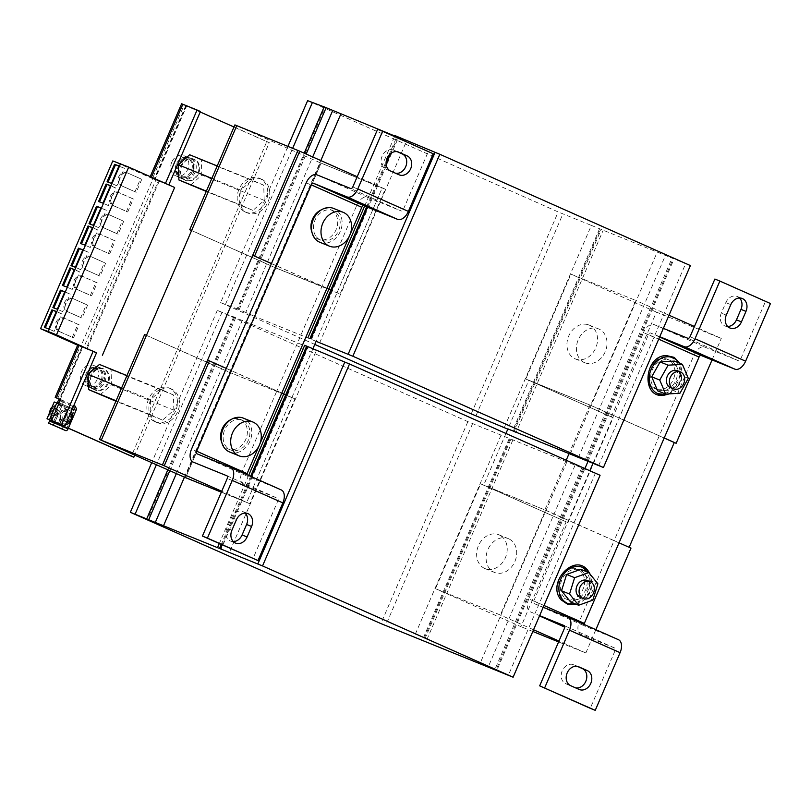 <?xml version="1.0" encoding="UTF-8"?>
<svg xmlns="http://www.w3.org/2000/svg" width="811" height="811" viewBox="0 0 811 811"><rect width="100%" height="100%" fill="white"/><g stroke="black" fill="none" stroke-linecap="round" stroke-linejoin="round"><path stroke-width="0.61" stroke-dasharray="4.05 3.04" d="M395.515 173.23A10.279 8.303 -67.9 0 1 394.258 172.855A10.279 8.303 -67.9 0 1 394.055 172.763L385.62 169.023A10.279 8.303 -67.9 0 1 382.093 156.219A10.279 8.303 -67.9 0 1 393.548 150.065A10.279 8.303 -67.9 0 1 393.751 150.147L397.268 151.718M118.71 176.798A7.076 5.718 -67.9 0 1 126.597 172.561A7.076 5.718 -67.9 0 1 126.739 172.621L140.567 178.755L134.961 191.761L121.143 185.618A7.076 5.718 -67.9 0 1 118.71 176.798M141.813 179.261L136.207 192.268L122.39 186.124A7.076 5.718 -67.9 0 1 119.957 177.305A7.076 5.718 -67.9 0 1 127.844 173.067A7.076 5.718 -67.9 0 1 127.986 173.128L140.567 178.755M110.235 196.515A7.076 5.718 -67.9 0 1 118.122 192.278A7.076 5.718 -67.9 0 1 118.254 192.329L132.071 198.472L126.475 211.468L112.658 205.335A7.076 5.718 -67.9 0 1 110.235 196.515M111.482 197.022A7.076 5.718 -67.9 0 1 119.369 192.785A7.076 5.718 -67.9 0 1 119.501 192.836L133.318 198.979L127.722 211.975L113.905 205.842A7.076 5.718 -67.9 0 1 111.482 197.022M100.645 218.737A7.076 5.718 -67.9 0 1 108.532 214.499A7.076 5.718 -67.9 0 1 108.674 214.56L122.502 220.693L116.906 233.7L103.078 227.556A7.076 5.718 -67.9 0 1 100.645 218.737M123.748 221.2L118.153 234.207L104.325 228.063A7.076 5.718 -67.9 0 1 101.892 219.244A7.076 5.718 -67.9 0 1 109.789 215.006A7.076 5.718 -67.9 0 1 109.921 215.067L122.502 220.693M92.17 238.454A7.076 5.718 -67.9 0 1 100.057 234.217A7.076 5.718 -67.9 0 1 100.199 234.278L114.016 240.411L108.41 253.407L94.593 247.274A7.076 5.718 -67.9 0 1 92.17 238.454M93.417 238.961A7.076 5.718 -67.9 0 1 101.304 234.724A7.076 5.718 -67.9 0 1 101.446 234.774L115.263 240.918L109.657 253.914L95.84 247.781A7.076 5.718 -67.9 0 1 93.417 238.961M82.59 260.676A7.076 5.718 -67.9 0 1 90.477 256.438A7.076 5.718 -67.9 0 1 90.609 256.499L104.437 262.642L98.841 275.639L85.013 269.495A7.076 5.718 -67.9 0 1 82.59 260.676M105.683 263.139L100.088 276.145L86.26 270.002A7.076 5.718 -67.9 0 1 83.837 261.183A7.076 5.718 -67.9 0 1 91.724 256.945A7.076 5.718 -67.9 0 1 91.856 257.006L104.437 262.642M74.105 280.393A7.076 5.718 -67.9 0 1 81.992 276.156A7.076 5.718 -67.9 0 1 82.134 276.216L95.951 282.35L90.356 295.356L76.538 289.213A7.076 5.718 -67.9 0 1 74.105 280.393M75.352 280.9A7.076 5.718 -67.9 0 1 83.239 276.663A7.076 5.718 -67.9 0 1 83.381 276.723L97.198 282.857L91.602 295.853L77.785 289.72A7.076 5.718 -67.9 0 1 75.352 280.9M56.04 322.332A7.076 5.718 -67.9 0 1 63.927 318.094A7.076 5.718 -67.9 0 1 64.069 318.155L77.886 324.288L72.291 337.295L58.473 331.152A7.076 5.718 -67.9 0 1 56.04 322.332M57.287 322.839A7.076 5.718 -67.9 0 1 65.184 318.601A7.076 5.718 -67.9 0 1 65.316 318.662L79.133 324.795L73.537 337.802L59.72 331.658A7.076 5.718 -67.9 0 1 57.287 322.839M64.525 302.615A7.076 5.718 -67.9 0 1 72.412 298.377A7.076 5.718 -67.9 0 1 72.554 298.438L86.382 304.581L80.776 317.577L66.948 311.434A7.076 5.718 -67.9 0 1 64.525 302.615M87.629 305.088L82.023 318.084L68.195 311.941A7.076 5.718 -67.9 0 1 65.772 303.121A7.076 5.718 -67.9 0 1 73.659 298.884A7.076 5.718 -67.9 0 1 73.801 298.945L86.382 304.581M56.588 413.61A2.027 1.642 -67.9 0 1 53.972 411.552A2.027 1.642 -67.9 0 1 56.588 413.61M57.672 413.742A0.76 0.618 -67.9 0 1 56.699 412.971A0.76 0.618 -67.9 0 1 57.672 413.742M575.617 687.88A10.279 8.303 -67.9 0 1 574.35 687.515A10.279 8.303 -67.9 0 1 574.147 687.424L565.713 683.683A10.279 8.303 -67.9 0 1 562.145 671.001A10.279 8.303 -67.9 0 1 573.641 664.726A10.279 8.303 -67.9 0 1 573.843 664.807L577.371 666.368M91.197 375.807L91.248 376.203A11.415 9.225 112.1 0 0 95.292 390.111A11.415 9.225 112.1 0 0 95.516 390.213A11.415 9.225 112.1 0 0 108.299 383.238A11.415 9.225 112.1 0 0 104.325 369.147A11.415 9.225 112.1 0 0 104.102 369.056A11.415 9.225 112.1 0 0 91.379 375.888L94.035 377.064L91.379 375.888M94.542 389.817A11.415 9.225 -67.9 0 1 90.568 375.726A11.415 9.225 -67.9 0 1 103.352 368.752A11.415 9.225 -67.9 0 1 103.575 368.843A11.415 9.225 -67.9 0 1 107.549 382.934A11.415 9.225 -67.9 0 1 94.775 389.909A11.415 9.225 -67.9 0 1 94.542 389.817M229.635 452.011A18.268 14.76 112.1 0 0 249.251 442.613A18.268 14.76 112.1 0 0 246.422 419.956A18.268 14.76 112.1 0 0 243.371 418.152M221.798 442.512A15.987 12.915 112.1 0 0 228.003 448.888A15.987 12.915 112.1 0 0 232.686 449.639A15.987 12.915 112.1 0 0 246.868 436.146A15.987 12.915 112.1 0 0 240.015 419.257A15.987 12.915 112.1 0 0 235.322 418.506A15.987 12.915 112.1 0 0 231.125 419.52M235.18 450.652A15.987 12.915 112.1 0 0 249.362 437.159A15.987 12.915 112.1 0 0 242.509 420.27A15.987 12.915 112.1 0 0 237.816 419.52A15.987 12.915 112.1 0 0 223.643 433.013A15.987 12.915 112.1 0 0 230.496 449.892A15.987 12.915 112.1 0 0 235.18 450.652M312.113 232.808A15.987 12.915 112.1 0 0 313.958 235.92A15.987 12.915 112.1 0 0 318.307 239.184A15.987 12.915 112.1 0 0 334.771 232.21A15.987 12.915 112.1 0 0 334.679 212.827A15.987 12.915 112.1 0 0 330.33 209.562A15.987 12.915 112.1 0 0 321.44 209.816M316.452 236.934A15.987 12.915 112.1 0 0 320.801 240.198A15.987 12.915 112.1 0 0 337.264 233.213A15.987 12.915 112.1 0 0 337.173 213.83A15.987 12.915 112.1 0 0 332.824 210.576A15.987 12.915 112.1 0 0 316.361 217.551A15.987 12.915 112.1 0 0 316.452 236.934M319.94 242.317A18.268 14.76 112.1 0 0 322.606 243.047A18.268 14.76 112.1 0 0 341.066 229.331A18.268 14.76 112.1 0 0 333.676 208.457M69.482 419.459A4.562 3.69 112.1 0 0 68.256 412.921A4.562 3.69 112.1 0 0 63.603 414.837A4.562 3.69 112.1 0 0 64.819 421.385A4.562 3.69 112.1 0 0 69.482 419.459M66.684 422.065A4.562 3.69 -67.9 0 1 66.066 421.892A4.562 3.69 -67.9 0 1 64.85 415.344A4.562 3.69 -67.9 0 1 69.503 413.428A4.562 3.69 -67.9 0 1 70.222 413.843M71.196 411.603A7.421 5.991 112.1 0 0 69.33 410.275A7.421 5.991 112.1 0 0 61.058 414.715A7.421 5.991 112.1 0 0 63.745 424.031A7.421 5.991 112.1 0 0 65.681 424.386M70.77 419.074A7.421 5.991 -67.9 0 1 62.498 423.524A7.421 5.991 -67.9 0 1 59.811 414.208A7.421 5.991 -67.9 0 1 68.083 409.768A7.421 5.991 -67.9 0 1 70.77 419.074M64.495 417.442A4.562 3.69 112.1 0 0 63.268 410.893A4.562 3.69 112.1 0 0 58.605 412.819A4.562 3.69 112.1 0 0 59.832 419.358A4.562 3.69 112.1 0 0 64.495 417.442M66.989 418.446A4.562 3.69 112.1 0 0 65.762 411.907A4.562 3.69 112.1 0 0 61.099 413.823A4.562 3.69 112.1 0 0 62.325 420.372A4.562 3.69 112.1 0 0 66.989 418.446M53.171 409.494A9.134 7.38 -67.9 0 1 62.488 405.652A9.134 7.38 -67.9 0 1 62.67 405.723A9.134 7.38 -67.9 0 1 64.931 418.74A9.134 7.38 -67.9 0 1 55.624 422.582A9.134 7.38 -67.9 0 1 55.442 422.501A9.134 7.38 -67.9 0 1 53.171 409.494M57.52 416.722L54.256 414.38L53.202 416.357L50.992 414.624L52.046 412.657L50.018 410.822A6.072 4.907 -67.9 0 1 50.779 409.271A6.072 4.907 -67.9 0 1 51.863 407.974L53.881 409.798L55.28 407.963L57.49 409.697L56.091 411.532L59.355 413.863A6.072 4.907 -67.9 0 1 58.595 415.414A6.072 4.907 -67.9 0 1 57.52 416.722L56.334 415.79A4.329 3.497 112.1 0 0 57.48 414.533A4.329 3.497 112.1 0 0 58.169 412.931L57.196 411.978L57.926 409.89A4.329 3.497 112.1 0 0 57.905 409.859L57.926 409.89M55.28 407.963L55.756 408.166A4.329 3.497 112.1 0 0 55.716 408.156L54.996 410.244L53.05 408.906A4.329 3.497 112.1 0 0 51.904 410.153A4.329 3.497 112.1 0 0 51.215 411.755L53.161 413.103L51.458 414.796A4.329 3.497 112.1 0 0 51.468 414.826L53.627 416.519A4.329 3.497 112.1 0 0 53.658 416.53L55.361 414.837L56.334 415.79M500.732 535.757A18.268 14.76 112.1 0 0 498.795 534.753A18.268 14.76 112.1 0 0 478.794 544.891A18.268 14.76 112.1 0 0 483.113 567.599A18.268 14.76 112.1 0 0 485.059 568.602A18.268 14.76 112.1 0 0 505.05 558.465A18.268 14.76 112.1 0 0 500.732 535.757M508.629 538.747A18.268 14.76 112.1 0 0 508.274 538.595A18.268 14.76 112.1 0 0 487.816 549.757A18.268 14.76 112.1 0 0 494.183 572.302A18.268 14.76 112.1 0 0 494.538 572.454A18.268 14.76 112.1 0 0 514.985 561.293A18.268 14.76 112.1 0 0 508.629 538.747M154.942 421.71A18.268 14.76 112.1 0 0 155.306 421.852A18.268 14.76 112.1 0 0 175.754 410.701A18.268 14.76 112.1 0 0 169.398 388.155A18.268 14.76 112.1 0 0 169.033 388.003A18.268 14.76 112.1 0 0 148.585 399.154A18.268 14.76 112.1 0 0 154.942 421.71M156.939 422.511A18.268 14.76 112.1 0 0 157.293 422.663A18.268 14.76 112.1 0 0 177.751 411.512A18.268 14.76 112.1 0 0 171.385 388.966A18.268 14.76 112.1 0 0 171.03 388.814A18.268 14.76 112.1 0 0 150.582 399.965A18.268 14.76 112.1 0 0 156.939 422.511M104.832 381.981A11.192 9.043 112.1 0 0 100.777 367.951A11.192 9.043 112.1 0 0 88.308 374.641A11.192 9.043 112.1 0 0 92.363 388.682A11.192 9.043 112.1 0 0 104.832 381.981M103.585 381.484A11.192 9.043 112.1 0 0 99.53 367.444A11.192 9.043 112.1 0 0 87.061 374.145A11.192 9.043 112.1 0 0 91.116 388.175A11.192 9.043 112.1 0 0 103.585 381.484M102.318 380.917A9.479 7.654 112.1 0 0 98.881 369.025A9.479 7.654 112.1 0 0 88.328 374.702A9.479 7.654 112.1 0 0 91.755 386.594A9.479 7.654 112.1 0 0 102.318 380.917M101.071 380.41A9.479 7.654 112.1 0 0 97.634 368.518A9.479 7.654 112.1 0 0 87.081 374.195A9.479 7.654 112.1 0 0 90.508 386.087A9.479 7.654 112.1 0 0 101.071 380.41M97.472 378.99A10.847 8.759 112.1 0 0 93.539 365.386A10.847 8.759 112.1 0 0 81.455 371.874A10.847 8.759 112.1 0 0 85.378 385.478A10.847 8.759 112.1 0 0 97.472 378.99M102.085 380.866A10.847 8.759 112.1 0 0 98.151 367.251A10.847 8.759 112.1 0 0 86.067 373.749A10.847 8.759 112.1 0 0 90.001 387.354A10.847 8.759 112.1 0 0 102.085 380.866M587.772 324.603A18.268 14.76 112.1 0 0 568.247 337.244A18.268 14.76 112.1 0 0 575.364 358.908A18.268 14.76 112.1 0 0 576.702 359.354A18.268 14.76 112.1 0 0 596.227 346.713A18.268 14.76 112.1 0 0 589.1 325.049A18.268 14.76 112.1 0 0 587.772 324.603M181.127 165.961L181.086 165.576A11.415 9.225 -67.9 0 1 193.667 159.047A11.415 9.225 -67.9 0 1 193.89 159.149A11.415 9.225 -67.9 0 1 197.864 173.24A11.415 9.225 -67.9 0 1 185.08 180.204A11.415 9.225 -67.9 0 1 184.857 180.113A11.415 9.225 -67.9 0 1 180.944 165.88L183.6 167.066L180.944 165.88M185.607 180.417A11.415 9.225 -67.9 0 1 181.634 166.326A11.415 9.225 -67.9 0 1 194.417 159.351A11.415 9.225 -67.9 0 1 194.64 159.443A11.415 9.225 -67.9 0 1 198.614 173.534A11.415 9.225 -67.9 0 1 185.831 180.508A11.415 9.225 -67.9 0 1 185.607 180.417M584.488 362.598A18.268 14.76 -67.9 0 1 578.131 340.052A18.268 14.76 -67.9 0 1 598.579 328.891A18.268 14.76 -67.9 0 1 598.944 329.043A18.268 14.76 -67.9 0 1 605.3 351.589A18.268 14.76 -67.9 0 1 584.843 362.75A18.268 14.76 -67.9 0 1 584.488 362.598M245.257 212.006A18.268 14.76 112.1 0 0 245.611 212.158A18.268 14.76 112.1 0 0 266.059 200.996A18.268 14.76 112.1 0 0 259.702 178.45A18.268 14.76 112.1 0 0 259.348 178.298A18.268 14.76 112.1 0 0 238.9 189.46A18.268 14.76 112.1 0 0 245.257 212.006M261.7 179.261A18.268 14.76 -67.9 0 1 268.056 201.807A18.268 14.76 -67.9 0 1 247.608 212.969A18.268 14.76 -67.9 0 1 247.254 212.817A18.268 14.76 -67.9 0 1 240.887 190.271A18.268 14.76 -67.9 0 1 261.345 179.109A18.268 14.76 -67.9 0 1 261.7 179.261M178.613 164.947A11.192 9.043 112.1 0 0 182.678 178.988A11.192 9.043 112.1 0 0 195.137 172.287A11.192 9.043 112.1 0 0 191.082 158.246A11.192 9.043 112.1 0 0 178.613 164.947M177.366 164.44A11.192 9.043 112.1 0 0 181.431 178.481A11.192 9.043 112.1 0 0 193.89 171.78A11.192 9.043 112.1 0 0 189.835 157.739A11.192 9.043 112.1 0 0 177.366 164.44M178.633 164.998A9.479 7.654 112.1 0 0 182.069 176.889A9.479 7.654 112.1 0 0 192.633 171.222A9.479 7.654 112.1 0 0 189.196 159.331A9.479 7.654 112.1 0 0 178.633 164.998M177.386 164.501A9.479 7.654 112.1 0 0 180.823 176.382A9.479 7.654 112.1 0 0 191.386 170.715A9.479 7.654 112.1 0 0 187.949 158.824A9.479 7.654 112.1 0 0 177.386 164.501M171.76 162.18A10.847 8.759 112.1 0 0 175.693 175.784A10.847 8.759 112.1 0 0 187.777 169.286A10.847 8.759 112.1 0 0 183.844 155.682A10.847 8.759 112.1 0 0 171.76 162.18M176.372 164.045A10.847 8.759 112.1 0 0 180.306 177.66A10.847 8.759 112.1 0 0 192.389 171.162A10.847 8.759 112.1 0 0 188.466 157.557A10.847 8.759 112.1 0 0 176.372 164.045M580.281 597.383A9.134 7.38 112.1 0 0 590.276 592.304A9.134 7.38 112.1 0 0 588.117 580.95A9.134 7.38 112.1 0 0 587.154 580.453M580.777 569.332L589.871 580.554L597.879 583.798M581.609 572.302A15.987 12.915 112.1 0 0 577.25 569.038A15.987 12.915 112.1 0 0 560.796 576.023A15.987 12.915 112.1 0 0 560.888 595.406A15.987 12.915 112.1 0 0 565.237 598.67A15.987 12.915 112.1 0 0 581.7 591.685A15.987 12.915 112.1 0 0 581.609 572.302M584.102 573.316A15.987 12.915 112.1 0 0 579.743 570.052A15.987 12.915 112.1 0 0 563.29 577.037A15.987 12.915 112.1 0 0 563.381 596.42A15.987 12.915 112.1 0 0 567.73 599.674A15.987 12.915 112.1 0 0 584.194 592.699A15.987 12.915 112.1 0 0 584.102 573.316M670.596 387.678A9.134 7.38 112.1 0 0 671.265 387.901A9.134 7.38 112.1 0 0 681.017 381.586A9.134 7.38 112.1 0 0 677.459 370.749M657.65 390.841L671.934 390L679.942 393.254M662.871 358.584A15.987 12.915 112.1 0 0 648.699 372.087A15.987 12.915 112.1 0 0 655.541 388.966A15.987 12.915 112.1 0 0 660.235 389.726A15.987 12.915 112.1 0 0 674.417 376.223A15.987 12.915 112.1 0 0 667.565 359.344A15.987 12.915 112.1 0 0 662.871 358.584M665.365 359.597A15.987 12.915 112.1 0 0 651.192 373.101A15.987 12.915 112.1 0 0 658.045 389.979A15.987 12.915 112.1 0 0 662.729 390.74A15.987 12.915 112.1 0 0 676.911 377.237A15.987 12.915 112.1 0 0 670.058 360.358A15.987 12.915 112.1 0 0 665.365 359.597M100.179 394.815L111.462 384.88L111.097 369.694L99.449 364.443M91.248 376.203L94.035 377.064M319.676 342.769L406.646 140.83L394.805 136.025M316.108 341.319L253.833 316.057L320.801 160.548M385.245 189.176L320.386 162.859L275.233 267.711L340.083 294.018L385.245 189.176L357.195 176.717M504.391 427.346L591.361 225.407L690.394 265.572M570.245 454.059L657.214 252.12M590.651 405.307L525.802 379.001L570.954 274.148L635.814 300.455L590.651 405.307L664.199 437.97M367.525 207.15L386.107 164.004M390.588 153.593L397.38 137.829M366.663 206.805L386.178 161.511M388.834 155.337L396.538 137.454M364.666 205.994L394.572 136.583M394.987 135.599L406.646 140.83M311.586 339.17L398.556 137.231M253.833 316.057L245.733 312.458L312.701 156.959M245.733 312.458L239.184 309.609L306.173 154.049M239.184 309.609L237.187 308.798L304.206 153.178M324.157 106.859L324.998 107.234L324.126 106.91M237.187 308.798L238.029 309.173L324.998 107.234M238.029 309.173L225.397 304.52L292.659 148.322M225.397 304.52L220.653 302.594L287.925 146.406M307.622 100.655L558.191 211.945L591.361 225.407M471.221 413.884L558.191 211.945M220.653 302.594L314.78 344.401M475.956 415.81L562.925 213.871M507.818 429.131L513.211 431.391L600.181 229.452M513.211 431.391L514.052 431.766L601.022 229.827M514.052 431.766L516.049 432.577L603.019 230.638M516.049 432.577L512.491 430.935L599.461 228.996M512.491 430.935L507.909 428.907M578.344 457.647L665.304 255.708M584.893 460.506L671.863 258.567M586.911 461.256L673.86 259.378M586.049 460.942L673.018 259.003M598.68 465.595L685.65 263.656M191.589 230.557L275.233 267.711M525.802 379.001L613.167 417.726L528.853 380.288L507.96 428.786M320.386 162.859L234.896 124.894M611.291 416.966L656.444 312.123L721.303 338.43L694.439 326.498M656.444 312.123L570.954 274.148M328.871 289.111L275.922 267.944L321.075 163.092L275.922 267.944L191.619 230.496L236.771 125.654M271.462 263.545L326.965 288.189M328.901 289.051L340.083 294.018M669.014 315.205L635.814 300.455M306.223 182.81L356.81 205.274L276.886 390.861L281.812 393.041M587.894 461.621L643.468 332.591L694.054 355.056L614.13 540.643L619.046 542.823M712.058 359.891L721.303 338.43M271.432 263.605L326.934 288.25M337.031 292.741L382.194 187.888L321.075 163.092L382.194 187.888L316.158 341.208M664.179 438.031L589.962 405.074L528.853 380.288M600.079 475.276L467.876 421.639L217.307 310.36L316.341 350.524L229.371 552.463M250.487 323.812L184.432 477.192M221.332 492.186L249.778 503.722L294.93 398.87L293.065 398.11L230.081 372.563L184.928 477.415M501.056 435.101L414.086 637.04M566.899 461.814L479.94 663.753M480.649 483.853L545.499 510.16L500.346 615.012L435.487 588.695L480.649 483.853L566.139 521.818L520.976 626.67L435.487 588.695M217.307 310.36L151.718 462.665M467.876 421.639L380.906 623.588M222.052 312.276L156.391 464.744M234.683 316.929L147.714 518.868M233.842 316.554L167.836 469.822M235.839 317.365L169.803 470.694M242.398 320.223L176.342 473.594M316.341 350.524L308.241 346.936L221.271 548.875M248.632 475.449L219.294 543.563M308.241 346.936L304.683 345.293M250.599 476.321L221.261 544.434M251.44 476.696L222.102 544.81M595.335 473.35L508.365 675.289M582.703 468.697L495.734 670.636M583.545 469.072L496.606 670.961M581.558 468.261L494.588 670.2M574.999 465.413L488.029 667.352M509.146 438.7L422.298 640.376M512.714 440.332L425.927 641.846M510.717 439.532L423.747 641.471M509.876 439.156L422.906 641.095M472.62 423.565L385.651 625.504M144.591 334.588L230.081 372.563M566.21 460.232L544.81 509.926L483.701 485.13L566.139 521.818M532.807 631.465L520.976 626.67M146.456 335.349L230.77 372.796L185.618 477.649L275.922 267.944M226.299 368.387L276.886 390.861L242.124 471.596L191.538 449.122M283.749 393.903L294.93 398.87M545.499 510.16L614.13 540.643L579.358 621.378L528.772 598.903L584.913 468.545M630.988 548.124L629.143 547.313M249.778 503.722L221.727 491.263M595.872 629.671L585.836 652.977L558.586 641.927M585.836 652.977L558.972 641.045M533.547 629.762L500.346 615.012M207.575 360.145L291.879 397.583L230.77 372.796M544.81 509.926L629.113 547.374M246.726 502.435L221.352 492.145L246.726 502.435L291.879 397.583L246.726 502.435M356.81 205.274A11.415 6.731 113.9 0 1 367.565 197.316L401.242 210.982L350.656 188.517M226.979 475.824L277.514 498.268A2.281 1.348 113.9 0 1 277.534 498.278L243.837 484.603A11.415 6.731 113.9 0 1 243.716 484.552A11.415 6.731 113.9 0 1 242.124 471.596M281.123 489.874L247.456 476.219A2.281 1.348 113.9 0 1 247.426 476.209A2.281 1.348 113.9 0 1 246.828 474.648M226.948 475.814L277.534 498.278A2.281 1.348 113.9 0 1 277.859 500.874L253.022 558.536M233.345 541.596A10.279 8.303 -67.9 0 1 230.638 541.099A10.279 8.303 -67.9 0 1 226.918 528.204L231.429 517.722A10.279 8.303 -67.9 0 1 242.884 511.569A10.279 8.303 -67.9 0 1 245.165 513.099M433.216 153.745L428.228 151.718L403.391 209.39A2.281 1.348 113.9 0 1 401.242 210.982M377.642 129.253L428.228 151.718M671.934 390L680.307 375.128L688.316 378.382M680.307 375.128L674.387 361.088M570.63 602.005L584.802 596.886L589.871 580.554M584.802 596.886L592.811 600.14M68.337 428.228L53.617 421.69M60.541 399.782L72.909 405.277L71.094 409.474L54.236 401.982M57.733 398.536L80.259 346.216L83.634 347.716L101.699 305.777L155.884 179.951L152.509 178.461L184.168 104.954L266.789 141.651L131.321 456.208M151.434 177.173L151.191 177.731L168.779 184.999L154.151 179.069L155.002 179.474L186.662 105.967L200.226 111.999M186.662 105.967L200.439 111.492M96.539 352.755L82.316 346.986L59.781 399.306M54.996 421.994L64.028 401.029L60.602 399.641M60.247 399.499L82.752 347.23L86.128 348.73L104.193 306.791L158.378 180.965L155.002 179.474M60.572 399.701L73.791 405.571M74.977 407.264L73.588 410.488L58.767 403.898M68.367 428.147L53.648 421.608M233.994 126.992L269.282 142.665L134.717 455.113M151.191 177.731L152.509 178.461M184.168 104.954L181.613 103.767M80.259 346.216L77.714 345.03M181.086 165.576L183.6 167.066M64.028 401.029L60.653 399.529M269.282 142.665L266.789 141.651M73.588 410.488L71.094 409.474M73.76 405.622L72.909 405.277M190.605 185.101L201.827 175.054L201.351 159.899L189.642 154.769M241.252 205.264L252.961 210.394L264.193 200.358L263.707 185.192L251.998 180.062L240.766 190.109L241.252 205.264L206.379 191.122M240.766 190.109L211.864 178.379M252.961 210.394L206.237 191.437M264.193 200.358L201.827 175.054M263.707 185.192L201.351 159.899M251.998 180.062L217.216 165.951M173.463 394.987L161.805 389.736L150.511 399.681L150.876 414.867L162.535 420.118L173.828 410.184L173.463 394.987L111.097 369.694M173.828 410.184L111.462 384.88M161.805 389.736L126.932 375.594M150.511 399.681L121.609 387.952M150.876 414.867L116.095 400.756M162.535 420.118L115.902 401.202M174.639 187.483L158.378 180.965M159.189 181.299L86.939 349.054L86.128 348.73M155.884 179.951L153.015 178.795L80.765 346.55L77.653 345.172M153.015 178.795L112.8 160.933M96.479 352.876L86.939 349.054M83.634 347.716L80.765 346.55M57.905 409.859L55.756 408.166M58.169 412.931L59.355 413.863M57.196 411.978L56.091 411.532M55.361 414.837L54.256 414.38M53.161 413.103L52.046 412.657M51.215 411.755L50.018 410.822M51.863 407.974L53.05 408.906M54.996 410.244L53.881 409.798M53.323 422.369L66.816 428.36L74.764 409.91L61.271 403.919L53.729 421.436M72.392 408.805L62.518 404.425L54.955 421.984M66.816 428.36L53.11 422.531M62.082 429.151L62.984 427.052L66.603 428.522M49.491 421.061L62.984 427.052M61.271 403.919L74.764 409.91M62.518 404.425A2.514 1.48 -66.1 0 0 62.163 401.567A2.514 1.48 -66.1 0 0 62.143 401.557L60.126 400.746M59.223 402.844L74.734 409.646L59.203 402.895M75.636 407.548L72.017 406.078L71.115 408.176M72.017 406.078L58.524 400.087M614.779 648.06L564.192 625.595L614.748 648.05A2.281 1.348 113.9 0 1 614.779 648.06A2.281 1.348 113.9 0 1 615.093 650.655L590.256 708.317M714.876 279.035L765.462 301.499L740.625 359.172A2.281 1.348 113.9 0 1 738.476 360.763L687.89 338.299M770.45 303.527L765.462 301.499M727.72 326.498A10.279 8.303 -67.9 0 1 725.014 326.002A10.279 8.303 -67.9 0 1 721.293 313.117L725.804 302.625A10.279 8.303 -67.9 0 1 737.26 296.471A10.279 8.303 -67.9 0 1 739.541 298.002M663.357 328.343L654.213 324.633A11.415 6.731 -66.1 0 0 643.468 332.591M659.748 336.727L650.604 333.017A2.281 1.348 -66.1 0 0 648.455 334.608L658.694 339.16M694.054 355.056A11.415 6.731 113.9 0 1 704.8 347.098L738.476 360.763M614.748 648.05L581.082 634.384A11.415 6.731 113.9 0 1 580.96 634.334A11.415 6.731 113.9 0 1 579.358 621.378M618.367 639.666L584.69 626.001A2.281 1.348 113.9 0 1 584.67 625.991A2.281 1.348 113.9 0 1 584.072 624.429M543.999 605.482L533.76 600.931A2.281 1.348 -66.1 0 0 534.084 603.526A2.281 1.348 -66.1 0 0 534.104 603.536L543.248 607.246M528.772 598.903A11.415 6.731 -66.1 0 0 530.374 611.869A11.415 6.731 -66.1 0 0 530.495 611.92L539.629 615.63M533.76 600.931L589.83 470.725M592.953 463.486L648.455 334.608M291.879 397.583L312.914 348.74M505.952 433.469L483.701 485.13M589.962 405.074L569.069 453.582M568.004 522.578L613.167 417.726M53.85 307.957L62.67 311.606L70.192 294.15L64.728 291.93M70.192 294.15L64.799 291.757M53.83 308.018L52.877 307.592M62.67 311.606L57.287 309.214M45.345 327.715L54.155 331.364L61.697 313.857L56.314 311.465M54.155 331.364L48.772 328.972M61.697 313.857L56.233 311.637M45.315 327.776L44.362 327.36M82.023 318.084L80.776 317.577M73.537 337.802L72.291 337.295M79.133 324.795L77.886 324.288M71.915 266.008L80.735 269.668L88.247 252.201L82.783 249.991M88.247 252.201L82.864 249.808M71.885 266.079L70.942 265.653M80.735 269.668L75.342 267.275M63.4 285.776L72.22 289.426L79.762 271.918L74.369 269.526M72.22 289.426L66.837 287.033M79.762 271.918L74.298 269.698M63.38 285.837L62.427 285.421M91.602 295.853L90.356 295.356M97.198 282.857L95.951 282.35M100.088 276.145L98.841 275.639M81.465 243.837L90.285 247.487L97.827 229.979L92.363 227.759M97.827 229.979L92.434 227.587M81.435 243.898L80.492 243.482M90.285 247.487L84.891 245.094M89.98 224.069L98.79 227.719L106.312 210.262L100.848 208.052M106.312 210.262L100.929 207.869M89.95 224.14L88.997 223.714M98.79 227.719L93.407 225.326M109.657 253.914L108.41 253.407M115.263 240.918L114.016 240.411M118.153 234.207L116.906 233.7M99.53 201.898L108.339 205.548L115.882 188.04L110.418 185.82M115.882 188.04L110.499 185.648M99.5 201.959L98.547 201.534M108.339 205.548L102.956 203.155M108.045 182.13L116.855 185.78L124.377 168.323L118.913 166.113M124.377 168.323L118.984 165.931M108.015 182.201L107.062 181.776M116.855 185.78L111.472 183.387M127.722 211.975L126.475 211.468M133.318 198.979L132.071 198.472M136.207 192.268L134.961 191.761M393.751 150.147L398.333 152.012M127.986 173.128L126.739 172.621M119.501 192.836L118.254 192.329M109.921 215.067L108.674 214.56M101.446 234.774L100.199 234.278M91.856 257.006L90.609 256.499M83.381 276.723L82.134 276.216M65.316 318.662L64.069 318.155M73.801 298.945L72.554 298.438M574.147 687.424L579.135 689.451M55.624 422.582L53.607 421.72A9.134 7.38 112.1 0 0 54.378 422.075A9.134 7.38 112.1 0 0 63.684 418.233A9.134 7.38 112.1 0 0 61.241 405.145A9.134 7.38 112.1 0 0 51.924 408.987A9.134 7.38 112.1 0 0 53.556 421.659M586.069 571.116A19.028 15.368 112.1 0 0 563.645 572.414A19.028 15.368 112.1 0 0 561.405 598.619A19.028 15.368 112.1 0 0 583.829 597.322A19.028 15.368 112.1 0 0 586.069 571.116M665.618 356.637A19.028 15.368 112.1 0 0 648.192 376.101A19.028 15.368 112.1 0 0 662.475 393.7A19.028 15.368 112.1 0 0 679.912 374.236A19.028 15.368 112.1 0 0 665.618 356.637M367.565 197.316L316.979 174.852M196.87 453.755L247.456 476.219M277.859 500.874L227.273 478.399M352.805 186.925L403.391 209.39M668 393.953A19.505 15.764 112.1 0 0 679.162 363.034M575.932 604.154A19.505 15.764 112.1 0 0 589.84 591.401A19.505 15.764 112.1 0 0 588.745 572.556M186.216 105.724L154.566 179.231M615.093 650.655L564.507 628.18M690.039 336.707L740.625 359.172M659.617 337.021L650.604 333.017M654.213 324.633L704.8 347.098M534.104 603.536L584.69 626.001L534.084 603.526M726.281 315.134L721.293 313.117M725.804 302.625L730.792 304.652M578.425 666.662L573.843 664.807M565.713 683.683L570.711 685.7M68.195 311.941L66.948 311.434M59.72 331.658L58.473 331.152M77.785 289.72L76.538 289.213M86.26 270.002L85.013 269.495M95.84 247.781L94.593 247.274M104.325 228.063L103.078 227.556M113.905 205.842L112.658 205.335M122.39 186.124L121.143 185.618M385.62 169.023L390.608 171.05M399.042 174.791L394.055 172.763M231.429 517.722L236.417 519.75M231.905 530.232L226.918 528.204M398.536 152.083L393.548 150.065M127.844 173.067L126.597 172.561M119.369 192.785L118.122 192.278M109.789 215.006L108.532 214.499M101.304 234.724L100.057 234.217M91.724 256.945L90.477 256.438M83.239 276.663L81.992 276.156M65.184 318.601L63.927 318.094M73.659 298.884L72.412 298.377M57.216 414.076L55.371 414.522M579.338 689.532L574.35 687.515M104.102 369.056L103.352 368.752M240.015 419.257L242.509 420.27M318.307 239.184L320.801 240.198M68.256 412.921L69.503 413.428M63.745 424.031L62.498 423.524M63.268 410.893L65.762 411.907M52.117 406.919L56.628 404.659L62.488 405.652M498.795 534.753L508.274 538.595M155.306 421.852L157.293 422.663M100.777 367.951L99.53 367.444M98.881 369.025L97.634 368.518M93.539 365.386L98.151 367.251M575.364 358.908L584.843 362.75M193.667 159.047L194.417 159.351M589.1 325.049L598.579 328.891M245.611 212.158L247.608 212.969M182.678 178.988L181.431 178.481M182.069 176.889L180.823 176.382M175.693 175.784L180.306 177.66M577.25 569.038L579.743 570.052M655.541 388.966L658.045 389.979M196.84 453.744L247.426 476.209M667.565 359.344L670.058 360.358M669.328 393.872L680.824 380.592L679.902 363.328M565.237 598.67L567.73 599.674M576.692 604.459L589.688 592.365L590.256 574.381M185.81 105.572L154.151 179.069M81.901 346.834L59.375 399.154M150.228 176.646L149.964 177.264M183.844 155.682L188.466 157.557M189.196 159.331L187.949 158.824M191.082 158.246L189.835 157.739M259.348 178.298L261.345 179.109M185.08 180.204L185.831 180.508M85.378 385.478L90.001 387.354M91.755 386.594L90.508 386.087M92.363 388.682L91.116 388.175M169.033 388.003L171.03 388.814M485.059 568.602L494.538 572.454M53.354 421.578L49.045 414.036M59.832 419.358L62.325 420.372M69.33 410.275L68.083 409.768M64.819 421.385L66.066 421.892M330.33 209.562L332.824 210.576M228.003 448.888L230.496 449.892M95.516 390.213L94.775 389.909M730.001 328.029L725.014 326.002M742.247 298.499L737.26 296.471M578.628 666.743L573.641 664.726M57.713 412.86L56.699 411.258M399.245 174.872L394.258 172.855M247.872 513.596L242.884 511.569M235.626 543.127L230.638 541.099"/><path stroke-width="1.22" d="M387.09 158.236A10.279 8.303 -67.9 0 1 398.536 152.083A10.279 8.303 -67.9 0 1 398.738 152.174L407.173 155.915A10.279 8.303 -67.9 0 1 410.741 168.597A10.279 8.303 -67.9 0 1 399.245 174.872A10.279 8.303 -67.9 0 1 399.042 174.791L390.608 171.05A10.279 8.303 -67.9 0 1 387.09 158.236M577.371 666.368L582.278 668.548A10.279 8.303 -67.9 0 1 585.795 681.362A10.279 8.303 -67.9 0 1 575.617 687.88M582.278 668.548L587.265 670.575A10.279 8.303 -67.9 0 1 590.793 683.379A10.279 8.303 -67.9 0 1 579.338 689.532A10.279 8.303 -67.9 0 1 579.135 689.451L570.711 685.7A10.279 8.303 -67.9 0 1 567.132 673.018A10.279 8.303 -67.9 0 1 578.628 666.743A10.279 8.303 -67.9 0 1 578.831 666.835L578.425 666.662M252.85 422.004L243.371 418.152A18.268 14.76 112.1 0 0 223.745 427.549A18.268 14.76 112.1 0 0 226.583 450.206A18.268 14.76 112.1 0 0 229.635 452.011L239.113 455.853A18.268 14.76 -67.9 0 1 230.74 439.988A18.268 14.76 -67.9 0 1 241.648 422.774A18.268 14.76 -67.9 0 1 252.85 422.004A18.268 14.76 -67.9 0 1 261.223 437.869A18.268 14.76 -67.9 0 1 250.305 455.083A18.268 14.76 -67.9 0 1 239.113 455.853M343.154 212.3L333.676 208.457A18.268 14.76 112.1 0 0 331.01 207.717A18.268 14.76 112.1 0 0 312.549 221.444A18.268 14.76 112.1 0 0 319.94 242.317L329.418 246.159A18.268 14.76 -67.9 0 1 321.673 236.964A18.268 14.76 -67.9 0 1 326.397 217.49A18.268 14.76 -67.9 0 1 343.154 212.3A18.268 14.76 -67.9 0 1 350.91 221.494A18.268 14.76 -67.9 0 1 346.185 240.968A18.268 14.76 -67.9 0 1 329.418 246.159M70.222 413.843A4.562 3.69 -67.9 0 1 70.729 419.966A4.562 3.69 -67.9 0 1 66.684 422.065M65.681 424.386A7.421 5.991 112.1 0 0 72.017 419.581A7.421 5.991 112.1 0 0 71.196 411.603M590.144 581.669L587.154 580.453A9.134 7.38 112.1 0 0 577.148 585.522A9.134 7.38 112.1 0 0 579.307 596.876A9.134 7.38 112.1 0 0 580.281 597.383L583.271 598.589A9.134 7.38 112.1 0 0 593.277 593.52A9.134 7.38 112.1 0 0 591.118 582.166A9.134 7.38 112.1 0 0 590.144 581.669A9.134 7.38 112.1 0 0 580.149 586.738A9.134 7.38 112.1 0 0 582.308 598.092A9.134 7.38 112.1 0 0 583.271 598.589M588.786 572.576L580.777 569.332L566.615 574.441L561.536 590.783L570.63 602.005L578.638 605.249L592.811 600.14L597.879 583.798L588.786 572.576L574.624 577.696L569.545 594.027L578.638 605.249M680.449 371.965L677.459 370.749A9.134 7.38 112.1 0 0 676.79 370.526A9.134 7.38 112.1 0 0 667.037 376.851A9.134 7.38 112.1 0 0 670.596 387.678L673.586 388.895A9.134 7.38 112.1 0 0 674.255 389.118A9.134 7.38 112.1 0 0 684.018 382.792A9.134 7.38 112.1 0 0 680.449 371.965A9.134 7.38 112.1 0 0 679.79 371.742A9.134 7.38 112.1 0 0 670.028 378.058A9.134 7.38 112.1 0 0 673.586 388.895M665.659 394.085L657.65 390.841L651.73 376.801L660.093 361.929L674.387 361.088L682.396 364.342L668.112 365.183L659.738 380.055L665.659 394.085L679.942 393.254L688.316 378.382L682.396 364.342M126.932 375.594L99.449 364.443L88.156 374.378L88.521 389.564L115.902 401.202M394.805 136.025L324.157 106.859L304.206 153.178M320.801 160.548L340.802 114.118M507.909 428.907L603.425 467.511L352.856 356.232L316.108 341.319M603.425 467.511L690.394 265.572L439.826 154.283L394.987 135.599L394.572 136.583M352.856 356.232L439.826 154.283M348.112 354.306L435.081 152.367M310.856 338.714L367.525 207.15M386.107 164.004L390.588 153.593M397.38 137.829L397.826 136.775M310.015 338.349L366.663 206.805M386.178 161.511L388.834 155.337M396.538 137.454L396.984 136.4M308.018 337.538L364.666 205.994M312.701 156.959L332.703 110.519M306.173 154.049L326.144 107.67M324.126 106.91L307.622 100.655L287.925 146.406M292.659 148.322L312.367 102.581M314.78 344.401L471.221 413.884L507.818 429.131M357.195 176.717L299.756 151.201L234.896 124.894L189.744 229.746L191.619 230.496M189.744 229.746L191.589 230.557M326.965 288.189L328.901 289.051M221.727 491.263L162.413 464.987L297.88 150.44L252.728 255.293L271.462 263.545L306.223 182.81A11.415 6.731 -66.1 0 1 316.979 174.852L350.656 188.517A2.281 1.348 -66.1 0 0 352.805 186.925L377.642 129.253L382.63 131.281L433.216 153.745L408.379 211.407A11.415 6.731 113.9 0 1 397.623 219.365L347.037 196.901L313.37 183.235A2.281 1.348 -66.1 0 0 311.221 184.827L361.797 207.302L349.876 234.997M629.143 547.313L674.276 442.522L676.141 443.282L712.058 359.891M664.199 437.97L676.141 443.282M694.439 326.498L669.014 315.205M299.756 151.201L254.593 256.053M252.728 255.293L271.432 263.605M326.934 288.25L328.871 289.111M674.276 442.522L664.179 438.031M163.518 525.751L262.541 565.926L513.11 677.215L380.906 623.588L130.348 512.299L163.518 525.751L184.432 477.192M236.771 125.654L101.304 440.201L99.439 439.44L184.928 477.415L221.332 492.186M151.718 462.665L130.348 512.299M156.391 464.744L135.082 514.215M167.836 469.822L146.872 518.493M169.803 470.694L148.869 519.304M176.342 473.594L155.428 522.162M250.599 476.321L306.68 346.104L304.683 345.293L248.632 475.449M219.294 543.563L217.713 547.232M221.261 544.434L219.71 548.043M306.68 346.104L307.521 346.479L251.44 476.696M222.102 544.81L220.551 548.418M307.521 346.479L344.776 362.061L257.807 564M344.776 362.061L349.511 363.987L262.541 565.926M349.511 363.987L600.079 475.276L513.11 677.215M164.288 465.747L209.441 360.905L207.575 360.145L162.413 464.987L101.304 440.201L146.456 335.349L144.591 334.588L99.439 439.44M185.618 477.649L221.352 492.145L185.607 477.649M209.441 360.905L226.299 368.387L271.462 263.545M281.812 393.041L283.749 393.903M619.046 542.823L630.988 548.124L595.872 629.671M558.972 641.045L533.547 629.762M193.14 462.088L193.251 462.138A11.415 6.731 -66.1 0 1 193.14 462.088A11.415 6.731 -66.1 0 1 191.538 449.122L226.299 368.387M558.586 641.927L532.807 631.465M242.094 534.946L247.081 536.973L251.592 526.481L246.605 524.464L242.094 534.946A10.279 8.303 -67.9 0 1 233.345 541.596M247.081 536.973A10.279 8.303 -67.9 0 1 235.626 543.127A10.279 8.303 -67.9 0 1 231.905 530.232L236.417 519.75A10.279 8.303 -67.9 0 1 247.872 513.596A10.279 8.303 -67.9 0 1 251.592 526.481M230.78 467.521L281.123 489.874A11.415 6.731 113.9 0 1 281.245 489.925A11.415 6.731 113.9 0 1 282.846 502.891L258.01 560.563L207.423 538.098L232.26 480.426A11.415 6.731 -66.1 0 0 230.659 467.46A11.415 6.731 -66.1 0 0 230.537 467.41L196.87 453.755A2.281 1.348 -66.1 0 1 196.84 453.744A2.281 1.348 -66.1 0 1 196.526 451.149L311.221 184.827M361.797 207.302A2.281 1.348 113.9 0 1 363.957 205.71L397.623 219.365M193.251 462.138L226.928 475.804A2.281 1.348 -66.1 0 0 226.928 475.804L226.979 475.824M231.125 419.52A15.987 12.915 112.1 0 0 221.798 442.512M321.44 209.816A15.987 12.915 112.1 0 0 312.113 232.808M349.683 235.443L259.561 444.692M259.368 445.148L247.112 473.614L196.526 451.149M246.828 474.648A2.281 1.348 113.9 0 1 247.112 473.614M207.423 538.098L202.436 536.071L227.273 478.399A2.281 1.348 -66.1 0 0 226.948 475.814M258.01 560.563L202.436 536.071M245.165 513.099A10.279 8.303 -67.9 0 1 246.605 524.464M347.037 196.901A11.415 6.731 -66.1 0 0 357.793 188.943L382.63 131.281M397.268 151.718L402.175 153.897A10.279 8.303 -67.9 0 1 406.047 165.809A10.279 8.303 -67.9 0 1 395.515 173.23M651.73 376.801L659.738 380.055M660.093 361.929L668.112 365.183M566.615 574.441L574.624 577.696M561.536 590.783L569.545 594.027M134.717 455.113L133.815 457.211L131.321 456.208L68.337 428.228M61.595 424.548L64.971 426.049L96.539 352.755L93.164 351.254L61.595 424.548L51.62 420.493L60.653 399.529L55.178 397.349L60.541 399.782M150.228 176.646L181.613 103.767L197.063 110.002L165.454 183.408M93.164 351.254L78.941 345.486L56.415 397.806M197.063 110.002L200.439 111.492L168.82 184.898M64.971 426.049L51.62 420.493M60.602 399.641L59.375 399.154L60.572 399.701M73.791 405.571L75.403 406.291L74.977 407.264M58.767 403.898L54.236 401.982L47.008 418.76L53.617 421.69M53.648 421.608L49.501 419.774L56.729 402.996M133.815 457.211L68.367 428.147M200.226 111.999L233.994 126.992M55.178 397.349L77.714 345.03L78.941 345.486M49.501 419.774L47.008 418.76M75.403 406.291L73.76 405.622M217.216 165.951L189.642 154.769L178.41 164.805L178.896 179.971L206.237 191.437M206.379 191.122L178.896 179.971M211.864 178.379L178.41 164.805M121.609 387.952L88.156 374.378M116.095 400.756L88.521 389.564M77.653 345.172L40.55 328.688L112.8 160.933L128.726 167.096L56.476 334.852L96.479 352.876M120.515 163.761L48.265 331.527L56.476 334.852M128.726 167.096L174.639 187.483L102.389 355.248M107.062 181.776L114.584 164.319L118.984 165.931L111.472 183.387L107.062 181.776M98.547 201.534L106.089 184.026L110.499 185.648L102.956 203.155L98.547 201.534M88.997 223.714L96.519 206.258L100.929 207.869L93.407 225.326L88.997 223.714M80.492 243.482L88.024 225.965L92.434 227.587L84.891 245.094L80.492 243.482M69.969 267.904L74.369 269.526L66.837 287.033L62.427 285.421L69.969 267.904L70.922 268.329L63.4 285.776M70.942 265.653L78.454 248.196L82.864 249.808L75.342 267.275L70.942 265.653M51.904 309.843L56.314 311.465L48.772 328.972L44.362 327.36L51.904 309.843L52.857 310.268L45.345 327.715M52.877 307.592L60.389 290.135L64.799 291.757L57.287 309.214L52.877 307.592M40.55 328.688L48.265 331.527M53.729 421.436L53.11 422.531L49.491 421.061L48.589 423.16L65.701 430.621A2.514 1.48 113.9 0 0 68.063 428.867L76.011 410.417L72.392 408.805M54.955 421.984L54.57 422.876L68.063 428.867M48.589 423.16L52.208 424.629A2.514 1.48 -66.1 0 0 54.57 422.876M75.656 407.558L75.636 407.548A2.514 1.48 113.9 0 1 75.656 407.558A2.514 1.48 113.9 0 1 76.011 410.417M59.203 402.895L57.622 402.185L58.524 400.087L60.126 400.746M57.622 402.185L59.223 402.844M568.014 617.303L618.367 639.666A11.415 6.731 113.9 0 1 618.479 639.717A11.415 6.731 113.9 0 1 620.08 652.673L595.244 710.345L590.256 708.317L539.67 685.853L564.507 628.18A2.281 1.348 -66.1 0 0 564.192 625.595A2.281 1.348 -66.1 0 0 564.162 625.585L564.213 625.605M595.244 710.345L539.67 685.853M587.265 670.575L578.831 666.835M544.657 687.88L569.494 630.208A11.415 6.731 -66.1 0 0 567.893 617.242A11.415 6.731 -66.1 0 0 567.781 617.191L543.248 607.246M719.864 281.062L770.45 303.527L745.613 361.199A11.415 6.731 113.9 0 1 734.867 369.147L684.281 346.682A11.415 6.731 -66.1 0 0 695.027 338.724L719.864 281.062L714.876 279.035L690.039 336.707A2.281 1.348 -66.1 0 1 687.89 338.299L663.357 328.343M739.541 298.002A10.279 8.303 -67.9 0 1 740.98 309.366L736.469 319.848A10.279 8.303 -67.9 0 1 727.72 326.498M684.281 346.682L659.748 336.727M658.694 339.16L699.041 357.083A2.281 1.348 113.9 0 1 701.191 355.492L734.867 369.147M584.072 624.429A2.281 1.348 113.9 0 1 584.346 623.395L543.999 605.482M699.041 357.083L584.346 623.395M589.83 470.725L592.953 463.486M584.913 468.545L587.894 461.621M539.629 615.63L564.162 625.585M745.968 311.394A10.279 8.303 -67.9 0 0 742.247 298.499A10.279 8.303 -67.9 0 0 730.792 304.652L726.281 315.134A10.279 8.303 -67.9 0 0 730.001 328.029A10.279 8.303 -67.9 0 0 741.457 321.876L745.968 311.394L740.98 309.366M312.914 348.74L316.158 341.208M507.96 428.786L505.952 433.469M569.069 453.582L566.21 460.232M64.728 291.93L60.389 290.135M61.342 290.561L53.85 307.957M56.233 311.637L52.857 310.268M82.783 249.991L78.454 248.196M79.407 248.622L71.915 266.008M74.298 269.698L70.922 268.329M92.363 227.759L88.024 225.965M88.977 226.391L81.465 243.837M100.848 208.052L96.519 206.258M97.472 206.683L89.98 224.069M110.418 185.82L106.089 184.026M107.042 184.452L99.53 201.898M118.913 166.113L114.584 164.319M115.527 164.734L108.045 182.13M588.745 572.556A19.505 15.764 112.1 0 0 587.884 571.38A19.505 15.764 112.1 0 0 564.882 572.698A19.505 15.764 112.1 0 0 562.591 599.572A19.505 15.764 112.1 0 0 575.932 604.154M679.162 363.034A19.505 15.764 112.1 0 0 667.159 356.779A19.505 15.764 112.1 0 0 649.287 376.73A19.505 15.764 112.1 0 0 663.935 394.775A19.505 15.764 112.1 0 0 668 393.953M282.846 502.891L232.26 480.426M363.957 205.71L313.37 183.235M408.379 211.407L357.793 188.943M182.85 104.234L151.434 177.173M52.208 424.629L65.701 430.621M569.494 630.208L620.08 652.673M695.027 338.724L745.613 361.199M701.191 355.492L659.617 337.021M539.508 615.924L564.78 627.156L539.508 615.924M736.469 319.848L741.457 321.876M402.175 153.897L407.173 155.915M52.117 406.919L50.576 408.744L49.045 414.036M576.692 604.459L568.095 604.56L561.08 599.816C546.148 583.312 574.33 552.149 587.934 570.538L590.256 574.381M669.328 393.872L663.337 395.423C640.791 397.755 644.208 355.634 666.307 355.542L674.194 357.367L679.902 363.328M281.245 489.925L230.659 467.46M618.479 639.717L567.893 617.242"/></g></svg>
